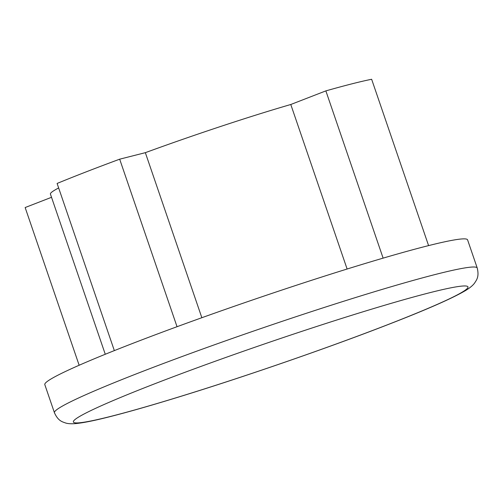 <?xml version="1.0" encoding="UTF-8"?>
<svg xmlns="http://www.w3.org/2000/svg" width="503" height="503" viewBox="0 0 503 503"><rect width="100%" height="100%" fill="white"/><g stroke="black" fill="none" stroke-linecap="round" stroke-linejoin="round"><path stroke-width="0.75" d="M477.228 268.005L467.589 239.868A223.439 12.795 161.1 0 0 350.025 268.118A223.439 12.795 161.1 0 0 131.358 343.92A223.439 12.795 161.1 0 0 44.811 384.619L54.443 412.756C58.285 421.307 62.611 421.828 65.667 423.023C68.446 423.84 72.262 423.985 77.129 423.444C84.749 422.577 95.784 420.294 110.22 416.603C127.938 412.095 149.762 405.871 175.692 397.936C241.352 377.885 327.447 348.158 387.738 324.705C426.733 309.609 452.769 298.16 465.853 290.357C470.028 287.798 472.958 285.346 474.65 282.994C476.328 280.184 479.428 277.115 477.228 268.005A223.439 12.795 161.1 0 0 359.658 296.261A223.439 12.795 161.1 0 0 140.991 372.057A223.439 12.795 161.1 0 0 54.443 412.756M428.587 245.609L371.642 79.273A201.093 11.512 -18.9 0 0 325.862 90.886L290.784 104.498A156.408 8.953 -18.9 0 0 145.342 152.667L119.676 159.181A201.093 11.512 -18.9 0 0 57.109 183.45L114.338 350.61M105.265 354.263L50.419 194.07A156.408 8.953 -18.9 0 1 58.65 187.959M79.147 365.247L25.15 207.538L51.526 197.302M325.862 90.886L383.123 258.133M290.784 104.498L347.114 269.023M145.342 152.667L201.848 317.72M119.676 159.181L177.037 326.711M387.172 324.888A208.544 11.94 161.1 0 0 429.914 292.671A208.544 11.94 161.1 0 0 154.132 384.015A208.544 11.94 161.1 0 0 111.389 416.226A208.544 11.94 161.1 0 0 387.172 324.888"/></g></svg>
